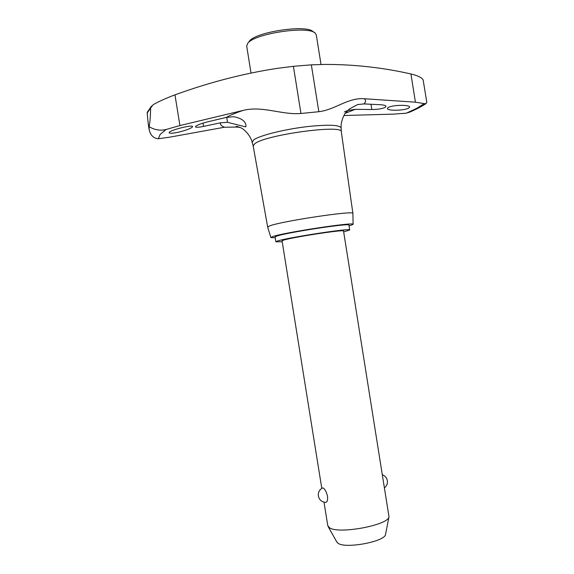 <?xml version="1.0" encoding="UTF-8"?>
<svg xmlns="http://www.w3.org/2000/svg" width="574" height="574" viewBox="0 0 574 574"><rect width="100%" height="100%" fill="white"/><g stroke="black" fill="none" stroke-linecap="round" stroke-linejoin="round"><path stroke-width="0.86" d="M169.28 132.336C171.052 129.789 192.85 124.479 192.584 126.603L192.355 127.076C190.511 128.569 186.349 130.169 179.87 131.862C173.463 133.34 169.875 133.634 169.108 132.759L169.28 132.336M240.104 127.464L237.155 127.055L224.52 127.227L169.581 137.193L158.331 138.743L160.153 134.424L166.094 129.48L179.92 125.562L243.319 110.366C262.82 105.587 281.97 115.13 300.955 113.48L318.835 111.708C335.116 109.799 347.808 97.472 364.268 98.735L415.418 102.179L424.258 103.621L416.724 108.335L406.292 113.186L393.57 114.133L343.912 115.51M208.34 121.674L226.264 117.426L233.683 116.723C241.202 118.108 245.32 121.021 246.038 125.476L245.744 126.897L227.512 122.319L220.524 122.786L203.569 126.409C198.597 127.414 195.892 127.536 195.44 126.789L195.662 126.316C197.535 124.859 201.761 123.31 208.34 121.674M253.191 146.018L254.662 143.823C264.671 134.89 343.496 124.113 341.322 131.841L341.329 131.898M424.258 103.621L425.994 103.6L426.826 102.423L423.153 80.001C421.861 77.612 417.786 75.603 410.941 73.974C382.664 67.56 353.928 64.374 324.733 64.417L311.345 64.848L293.407 66.319L277.959 68.27C244.201 73.321 209.869 82.19 174.962 94.861C166.36 98.075 159.127 101.325 153.258 104.619L150.618 108.055C150.496 116.156 150.001 122.298 149.14 126.488L148.286 124.235L147.166 113.085L147.324 112.152L151.565 106.018M401.936 105.329C406.693 105.422 409.291 105.982 409.714 107.001L408.76 108.084C404.598 110.638 387.292 111.062 387.357 108.5L388.211 107.438C391.159 106.082 395.73 105.379 401.936 105.329M345.713 112.691L349.609 108.866L357.631 104.568L364.031 103.916L379.959 104.698C383.733 104.92 385.764 105.465 386.037 106.334L385.211 107.345C382.341 108.716 377.871 109.44 371.809 109.512L355.256 109.347L347.6 110.538M158.331 138.743C153.552 138.327 150.503 135.342 149.183 129.781L149.14 126.488C147.87 125.749 155.719 132.149 166.094 129.48M267.685 227.153L269.292 226.077C279.674 221.442 355.543 210.041 352.902 213.456L352.902 213.499M275.226 237.801L270.885 237.543L272.485 236.675C282.652 232.7 355.672 221.6 353.103 224.369L349.071 225.969M321.024 64.539L316.296 34.928L315.327 33.292C309.171 25.385 254.519 33.428 247.774 43.272L246.691 46.078L251.032 73.12M248.843 41.866L249.367 41.17C255.789 31.814 307.212 24.252 313.11 31.749L314.136 32.46M343.668 231.918L349.709 229.987C351.998 227.713 286.713 237.693 277.357 241.073L275.872 241.812L282.207 241.762M275.872 241.812L275.089 236.969L276.568 236.172C285.895 232.585 351.195 222.662 348.935 225.137L349.709 229.987M324.009 502.178L327.783 525.669L329.512 527.764C338.445 534.48 388.576 525.174 388.993 516.787L343.525 230.999C345.333 229.126 291.37 237.371 283.355 240.212L282.064 240.843L321.792 488.374M325.982 502.365C321.892 502.193 319.359 500.083 318.376 496.029C318.018 492.413 319.388 489.73 322.502 487.979L323.126 487.993C324.913 489.041 326.376 491.76 327.51 496.151C327.84 499.775 327.331 501.848 325.982 502.365L325.709 502.372M385.584 534.164L385.527 534.451C385.039 541.605 345.433 549.017 338.086 543.291L336.794 541.978M270.885 237.543L267.671 227.11L253.177 145.961M411.178 111.478L406.292 113.186M226.264 117.426C230.21 115.152 235.892 112.798 243.319 110.366M252.187 142.345L253.636 139.991C259.125 135.442 287.043 128.612 310.67 126.251C329.835 124.472 339.987 125.06 341.135 128.009L341.143 128.095M147.166 113.085L150.618 108.055M364.268 98.735C366.047 100.206 365.968 101.928 364.031 103.916M415.418 102.179L410.941 73.974M179.92 125.562L174.962 94.861M355.256 109.347L345.311 113.25M371.809 109.512L370.976 104.253M348.626 110.23L348.533 109.684M224.52 127.227C221.385 126.093 220.057 124.615 220.516 122.786M227.512 122.319L226.708 117.326M203.569 126.409L203.038 123.116M318.835 111.708L311.345 64.848M300.955 113.48L293.407 66.319M253.184 146.004L252.165 142.259C250.458 134.933 243.211 128.784 242.572 128.834C241.561 127.765 235.555 125.742 236.115 126.56L237.155 127.055M353.103 224.369L352.902 213.456L341.322 131.841M349.609 108.866L345.361 113.171C345.62 112.231 340.425 120.619 341.135 128.009L341.329 131.884M347.571 110.545L344.4 111.916M385.527 534.451L388.993 516.787M384.558 487.735C386.776 485.927 387.708 483.573 387.357 480.682C386.79 477.819 385.168 475.86 382.492 474.798M336.945 542.236L328.127 526.53M149.183 129.781L148.286 124.235M425.994 103.6C421.517 106.613 415.813 109.577 408.867 112.468"/></g></svg>
